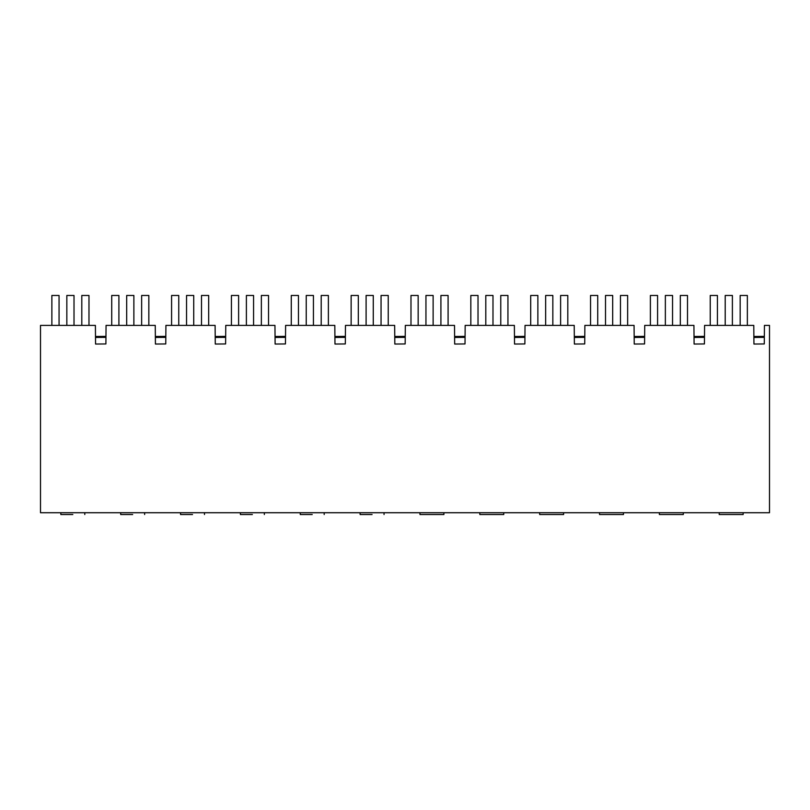 <?xml version="1.0" encoding="UTF-8"?>
<svg xmlns="http://www.w3.org/2000/svg" width="810" height="810" viewBox="0 0 810 810"><rect width="100%" height="100%" fill="white"/><g stroke="black" fill="none" stroke-linecap="round" stroke-linejoin="round"><path stroke-width="1.21" d="M40.5 325.397L95.398 325.397L95.56 344.037C95.489 335.411 95.489 335.411 95.56 344.037L105.897 343.946L106.059 325.397L155.257 325.397L155.419 344.037L165.756 343.946L165.918 325.397L215.106 325.397L215.268 344.037L225.605 343.946L225.767 325.397L274.954 325.397L275.117 344.037L285.454 343.946L285.616 325.397L334.813 325.397L334.975 344.037L345.313 343.946L345.475 325.397L394.662 325.397L394.824 344.037L405.162 343.946L405.324 325.397L454.511 325.397L454.673 344.037L465.011 343.946L465.173 325.397L514.37 325.397L514.532 344.037L524.87 343.946L525.032 325.397L574.219 325.397L574.381 344.037L584.719 343.946L584.881 325.397L634.068 325.397L634.23 344.037L644.568 343.946L644.73 325.397L693.927 325.397L694.089 344.037L704.427 343.946L704.589 325.397L753.776 325.397L753.938 344.037L764.275 343.946L764.438 325.397L769.5 325.397L769.5 512.73L40.5 512.73L40.5 325.397M105.968 336.383L95.499 336.474L95.509 337.456L105.958 337.365M105.897 343.946C105.978 335.32 105.978 335.32 105.897 343.946C105.978 335.32 105.978 335.32 105.897 343.946M155.348 336.474L165.817 336.383L165.807 337.365L155.358 337.456M165.756 343.946C165.827 335.32 165.827 335.32 165.756 343.946M215.207 336.474L225.676 336.383L225.666 337.365L215.207 337.456M225.605 343.946C225.686 335.32 225.686 335.32 225.605 343.946M275.056 336.474L285.525 336.383L285.515 337.365L275.066 337.456M285.454 343.946C285.535 335.32 285.535 335.32 285.454 343.946M334.905 336.474L345.374 336.383L345.364 337.365L334.915 337.456M345.313 343.946C345.384 335.32 345.384 335.32 345.313 343.946M394.764 336.474L405.233 336.383L405.223 337.365L394.764 337.456M405.162 343.946C405.243 335.32 405.243 335.32 405.162 343.946M454.612 336.474L465.082 336.383L465.072 337.365L454.623 337.456M465.011 343.946C465.092 335.32 465.092 335.32 465.011 343.946M514.461 336.474L524.931 336.383L524.921 337.365L514.471 337.456M524.87 343.946C524.941 335.32 524.941 335.32 524.87 343.946M574.32 336.474L584.79 336.383L584.779 337.365L574.32 337.456M584.719 343.946C584.8 335.32 584.8 335.32 584.719 343.946M634.169 336.474L644.638 336.383L644.628 337.365L634.179 337.456M644.568 343.946C644.649 335.32 644.649 335.32 644.568 343.946M694.018 336.474L704.487 336.383L704.477 337.365L694.028 337.456M704.427 343.946C704.497 335.32 704.497 335.32 704.427 343.946M753.877 336.474L764.346 336.383L764.336 337.365L753.877 337.456M764.275 343.946C764.356 335.32 764.356 335.32 764.275 343.946M72.819 514.532C88.249 514.532 88.249 514.532 72.819 514.532L60.841 514.532L60.841 512.73M443.9 512.73L443.9 514.532L419.955 514.532L419.955 512.73M503.749 512.73L503.749 514.532L479.814 514.532L479.814 512.73M563.598 512.73L563.598 514.532L539.663 514.532L539.663 512.73M192.517 514.532C207.957 514.532 207.957 514.532 192.517 514.532L180.549 514.532L180.549 512.73M132.668 514.532C148.108 514.532 148.108 514.532 132.668 514.532L120.7 514.532L120.7 512.73M252.366 514.532C267.806 514.532 267.806 514.532 252.366 514.532L240.398 514.532L240.398 512.73M312.225 514.532C327.665 514.532 327.665 514.532 312.225 514.532L300.257 514.532L300.257 512.73M623.457 512.73L623.457 514.532L599.511 514.532L599.511 512.73M683.306 512.73L683.306 514.532L659.37 514.532L659.37 512.73M372.074 514.532C387.514 514.532 387.514 514.532 372.074 514.532L360.106 514.532L360.106 512.73M743.155 512.73L743.155 514.532L719.219 514.532L719.219 512.73M51.87 325.397L51.87 295.468L59.059 295.468L59.059 325.397M74.014 325.397L74.014 295.468L66.835 295.468L66.835 325.397M88.978 325.397L88.978 295.468L81.8 295.468L81.8 325.397M171.578 325.397L171.578 295.468L178.757 295.468L178.757 325.397M193.722 325.397L193.722 295.468L186.543 295.468L186.543 325.397M208.686 325.397L208.686 295.468L201.498 295.468L201.498 325.397M291.276 325.397L291.276 295.468L298.465 295.468L298.465 325.397M313.429 325.397L313.429 295.468L306.241 295.468L306.241 325.397M328.384 325.397L328.384 295.468L321.205 295.468L321.205 325.397M410.984 325.397L410.984 295.468L418.162 295.468L418.162 325.397M433.127 325.397L433.127 295.468L425.949 295.468L425.949 325.397M448.092 325.397L448.092 295.468L440.913 295.468L440.913 325.397M530.692 325.397L530.692 295.468L537.87 295.468L537.87 325.397M552.835 325.397L552.835 295.468L545.656 295.468L545.656 325.397M567.8 325.397L567.8 295.468L560.611 295.468L560.611 325.397M650.389 325.397L650.389 295.468L657.578 295.468L657.578 325.397M672.543 325.397L672.543 295.468L665.354 295.468L665.354 325.397M687.498 325.397L687.498 295.468L680.319 295.468L680.319 325.397M118.908 325.397L118.908 295.468L111.719 295.468L111.719 325.397M126.684 325.397L126.684 295.468L133.873 295.468L133.873 325.397M141.649 325.397L141.649 295.468L148.838 295.468L148.838 325.397M238.616 325.397L238.616 295.468L231.427 295.468L231.427 325.397M246.392 325.397L246.392 295.468L253.57 295.468L253.57 325.397M261.357 325.397L261.357 295.468L268.535 295.468L268.535 325.397M358.314 325.397L358.314 295.468L351.135 295.468L351.135 325.397M366.1 325.397L366.1 295.468L373.278 295.468L373.278 325.397M381.054 325.397L381.054 295.468L388.243 295.468L388.243 325.397M478.022 325.397L478.022 295.468L470.833 295.468L470.833 325.397M485.798 325.397L485.798 295.468L492.986 295.468L492.986 325.397M500.762 325.397L500.762 295.468L507.941 295.468L507.941 325.397M597.719 325.397L597.719 295.468L590.541 295.468L590.541 325.397M605.505 325.397L605.505 295.468L612.684 295.468L612.684 325.397M620.47 325.397L620.47 295.468L627.649 295.468L627.649 325.397M717.427 325.397L717.427 295.468L710.249 295.468L710.249 325.397M725.213 325.397L725.213 295.468L732.392 295.468L732.392 325.397M740.168 325.397L740.168 295.468L747.357 295.468L747.357 325.397M84.787 512.73L84.787 514.532M204.484 512.73L204.484 514.532M144.636 512.73L144.636 514.532M264.343 512.73L264.343 514.532M324.192 512.73L324.192 514.532M384.041 512.73L384.041 514.532"/></g></svg>
